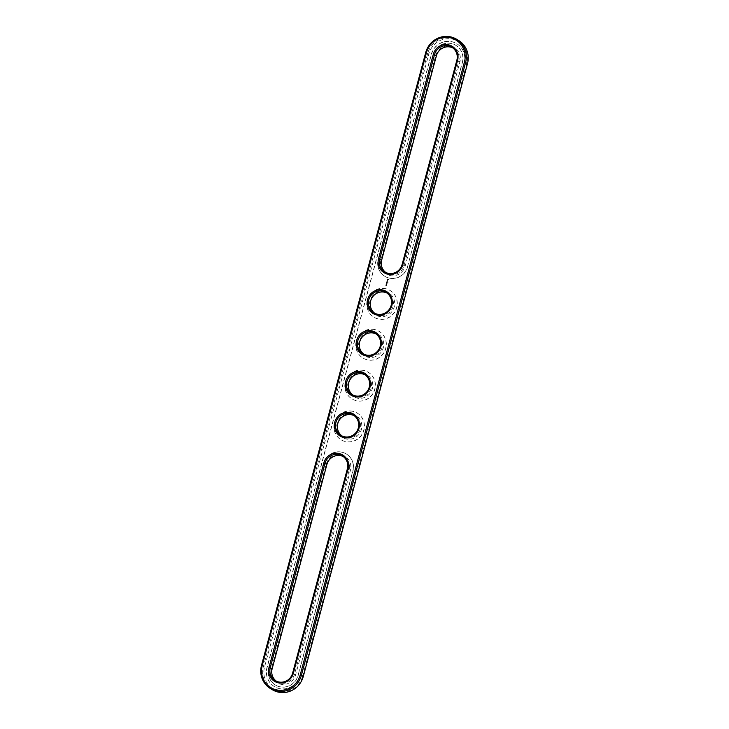 <?xml version="1.0" encoding="UTF-8"?>
<svg xmlns="http://www.w3.org/2000/svg" width="729" height="729" viewBox="0 0 729 729"><rect width="100%" height="100%" fill="white"/><g stroke="black" fill="none" stroke-linecap="round" stroke-linejoin="round"><path stroke-width="0.55" stroke-dasharray="3.65 2.73" d="M452.691 47.859A11.874 11.482 120.9 0 1 458.741 61.336L403.994 265.675A11.874 11.482 120.9 0 1 385.805 272.482M435.669 55.696A12.894 12.466 120.9 0 1 451.123 46.282A12.894 12.466 120.9 0 1 459.926 61.71L405.178 266.049A12.894 12.466 120.9 0 1 389.714 275.462A12.894 12.466 120.9 0 1 380.921 260.025L435.669 55.696L436.398 55.796M407.73 266.677A15.61 15.081 120.9 0 1 385.03 276.428A15.61 15.081 120.9 0 1 378.36 259.387L433.117 55.058A15.61 15.081 120.9 0 1 455.807 45.307A15.61 15.081 120.9 0 1 462.478 62.348L407.575 266.586A15.61 15.081 120.9 0 1 384.885 276.346A15.61 15.081 120.9 0 1 378.214 259.296L378.36 259.387M272.436 689.771A21.214 20.494 120.9 0 1 263.369 666.616L427.622 53.618A21.214 20.494 120.9 0 1 458.459 40.368M276.309 681.141A11.874 11.482 -59.1 0 0 294.489 674.334L349.246 470.005A11.874 11.482 -59.1 0 0 343.195 456.518M374.861 313.352A11.874 11.482 -59.1 0 0 391.719 309.652A11.874 11.482 -59.1 0 0 386.99 293.049M363.908 354.212A11.874 11.482 -59.1 0 0 380.775 350.521A11.874 11.482 -59.1 0 0 376.046 333.918M352.954 395.082A11.874 11.482 -59.1 0 0 369.822 391.391A11.874 11.482 -59.1 0 0 365.092 374.788M342.01 435.951A11.874 11.482 -59.1 0 0 358.868 432.251A11.874 11.482 -59.1 0 0 354.139 415.648M407.575 266.586L462.332 62.257A15.61 15.081 120.9 0 0 455.661 45.216A15.61 15.081 120.9 0 0 432.962 54.967L378.214 259.296M302.535 676.412A20.193 19.51 120.9 0 1 278.332 691.147A20.193 19.51 120.9 0 1 264.554 666.98L428.807 53.992A20.193 19.51 120.9 0 1 453.01 39.248A20.193 19.51 120.9 0 1 466.788 63.414L302.535 676.412L303.273 676.512M271.416 668.684A12.894 12.466 -59.1 0 0 280.218 684.121A12.894 12.466 -59.1 0 0 295.673 674.708L350.421 470.378A12.894 12.466 -59.1 0 0 341.628 454.942A12.894 12.466 -59.1 0 0 326.164 464.355L271.416 668.684L272.145 668.794M385.422 291.472A12.894 12.466 -59.1 0 0 369.931 307.501A12.894 12.466 -59.1 0 0 390.935 312.723A12.894 12.466 -59.1 0 0 385.422 291.472M374.478 332.342A12.894 12.466 -59.1 0 0 358.978 348.371A12.894 12.466 -59.1 0 0 379.982 353.583A12.894 12.466 -59.1 0 0 374.478 332.342M363.525 373.212A12.894 12.466 -59.1 0 0 348.025 389.24A12.894 12.466 -59.1 0 0 369.038 394.453A12.894 12.466 -59.1 0 0 363.525 373.212M352.572 414.072A12.894 12.466 -59.1 0 0 337.08 430.101A12.894 12.466 -59.1 0 0 358.085 435.322A12.894 12.466 -59.1 0 0 352.572 414.072M299.829 675.692A17.478 16.885 120.9 0 1 274.423 686.609A17.478 16.885 120.9 0 1 266.96 667.527L431.204 54.529A17.478 16.885 120.9 0 1 456.618 43.612A17.478 16.885 120.9 0 1 464.081 62.694L299.983 675.774A17.478 16.885 120.9 0 1 274.578 686.7A17.478 16.885 120.9 0 1 267.106 667.618L431.358 54.62A17.478 16.885 120.9 0 1 456.764 43.704A17.478 16.885 120.9 0 1 464.236 62.785L464.081 62.694M388.448 282.068L387.992 282.005M323.466 463.635A15.61 15.081 120.9 0 1 346.157 453.875A15.61 15.081 120.9 0 1 352.827 470.916L298.079 675.254A15.61 15.081 120.9 0 1 275.38 685.005A15.61 15.081 120.9 0 1 268.709 667.964L323.466 463.635L268.864 668.056A15.61 15.081 -59.1 0 0 275.535 685.096A15.61 15.081 -59.1 0 0 298.225 675.346L352.982 471.007A15.61 15.081 -59.1 0 0 346.302 453.967A15.61 15.081 -59.1 0 0 323.612 463.726M387.063 279.243L387.946 278.906L388.539 279.608L387.372 280.483L387.026 279.225L387.91 278.888L388.502 279.59L387.473 280.51L387.026 279.225M387.09 280.829L387.719 281.476L387.117 280.947L386.908 281.449L387.053 280.811L387.746 281.221L386.871 281.421L387.053 280.811M386.853 281.622L387.555 282.114L386.634 282.26L386.817 281.558L387.509 282.096L386.598 282.232L386.817 281.604M386.534 282.424L387.409 282.642L386.434 282.989L386.561 282.369L387.372 282.624L386.397 282.961L386.498 282.405M386.771 283.69L386.388 283.162L387.199 283.417L386.543 283.308L387.008 284.128L386.133 283.909M385.978 288.775A15.61 15.081 -59.1 0 0 367.99 298.061A15.61 15.081 -59.1 0 0 373.931 317.206A15.61 15.081 -59.1 0 0 394.89 311.556A15.61 15.081 -59.1 0 0 389.96 290.415A15.61 15.081 -59.1 0 0 385.978 288.775M385.923 284.711L386.115 284.182L386.926 284.438L385.96 284.775L386.078 284.155L386.853 284.346L385.887 284.693M385.632 285.777L386.607 285.44L386.452 286.041L386.534 285.531L385.595 285.759L386.57 285.422L386.416 286.014L386.498 285.504L385.595 285.759M375.025 329.636A15.61 15.081 -59.1 0 0 357.037 338.921A15.61 15.081 -59.1 0 0 362.987 358.076A15.61 15.081 -59.1 0 0 383.946 352.417A15.61 15.081 -59.1 0 0 379.007 331.276A15.61 15.081 -59.1 0 0 375.025 329.636M364.072 370.505A15.61 15.081 -59.1 0 0 346.084 379.791A15.61 15.081 -59.1 0 0 352.034 398.945A15.61 15.081 -59.1 0 0 372.993 393.286A15.61 15.081 -59.1 0 0 368.054 372.145A15.61 15.081 -59.1 0 0 364.072 370.505M353.128 411.375A15.61 15.081 -59.1 0 0 335.14 420.66A15.61 15.081 -59.1 0 0 341.081 439.806A15.61 15.081 -59.1 0 0 362.04 434.156A15.61 15.081 -59.1 0 0 357.11 413.015A15.61 15.081 -59.1 0 0 353.128 411.375M299.983 675.774L464.236 62.785M386.124 288.857A15.61 15.081 -59.1 0 0 368.136 298.152A15.61 15.081 -59.1 0 0 374.086 317.297A15.61 15.081 -59.1 0 0 395.045 311.638A15.61 15.081 -59.1 0 0 390.106 290.507A15.61 15.081 -59.1 0 0 386.124 288.857M375.171 329.727A15.61 15.081 -59.1 0 0 357.192 339.012A15.61 15.081 -59.1 0 0 363.133 358.167A15.61 15.081 -59.1 0 0 384.092 352.508A15.61 15.081 -59.1 0 0 379.153 331.367A15.61 15.081 -59.1 0 0 375.171 329.727M364.227 370.596A15.61 15.081 -59.1 0 0 346.239 379.882A15.61 15.081 -59.1 0 0 352.18 399.027A15.61 15.081 -59.1 0 0 373.139 393.378A15.61 15.081 -59.1 0 0 368.209 372.237A15.61 15.081 -59.1 0 0 364.227 370.596M353.273 411.457A15.61 15.081 -59.1 0 0 335.285 420.751A15.61 15.081 -59.1 0 0 341.236 439.897A15.61 15.081 -59.1 0 0 362.195 434.238A15.61 15.081 -59.1 0 0 357.256 413.097A15.61 15.081 -59.1 0 0 353.273 411.457M386.288 283.18L387.163 283.399L386.507 283.289L386.908 284.146L386.133 283.955M387.299 279.599L388.083 279.79L387.637 279.289L387.29 279.763M456.855 60.206L459.926 61.71M402.098 264.545L405.178 266.049M381.65 260.125L380.921 260.025M261.483 665.477L264.554 666.98M425.727 52.488L428.807 53.992M292.602 673.204L295.673 674.708M347.35 468.875L350.421 470.378M467.517 63.523L466.788 63.414M326.902 464.455L326.164 464.355M451.78 47.239L453.666 48.369M384.83 271.963L386.725 273.093M275.334 680.631L277.22 681.761M342.275 455.907L344.17 457.037M373.886 312.832L375.772 313.962M386.078 292.438L387.965 293.568M362.933 353.693L364.828 354.823M375.125 333.308L377.021 334.438M351.979 394.562L353.875 395.692M364.172 374.177L366.067 375.307M341.035 435.432L342.922 436.562M353.228 415.038L355.114 416.168"/><path stroke-width="1.09" d="M385.805 272.482A11.874 11.482 120.9 0 1 381.65 260.125L436.398 55.796L434.511 54.666A11.874 11.482 120.9 0 1 451.78 47.239A11.874 11.482 120.9 0 1 456.855 60.206L402.098 264.545A11.874 11.482 120.9 0 1 384.83 271.963A11.874 11.482 120.9 0 1 379.754 258.995L434.511 54.666L433.327 54.292A12.894 12.466 120.9 0 1 448.782 44.879A12.894 12.466 120.9 0 1 457.584 60.316L456.855 60.206M436.398 55.796A11.874 11.482 120.9 0 1 452.691 47.859M457.584 60.316L402.836 264.645A12.894 12.466 120.9 0 1 387.372 274.058A12.894 12.466 120.9 0 1 378.579 258.622L433.327 54.292M300.193 675.008A20.193 19.51 120.9 0 1 275.99 689.752A20.193 19.51 120.9 0 1 262.212 665.586L426.465 52.588A20.193 19.51 120.9 0 1 450.668 37.853A20.193 19.51 120.9 0 1 464.446 62.02L300.193 675.008L301.378 675.382A21.214 20.494 120.9 0 1 270.541 688.632A21.214 20.494 120.9 0 1 261.483 665.477L425.727 52.488A21.214 20.494 120.9 0 1 456.564 39.229A21.214 20.494 120.9 0 1 465.631 62.384L301.378 675.382L303.273 676.512A21.214 20.494 120.9 0 1 272.436 689.771L270.541 688.632M293.331 673.304L348.079 468.975A12.894 12.466 -59.1 0 0 339.286 453.538A12.894 12.466 -59.1 0 0 323.822 462.951L269.074 667.29A12.894 12.466 -59.1 0 0 277.877 682.718A12.894 12.466 -59.1 0 0 293.331 673.304L292.602 673.204L347.35 468.875A11.874 11.482 -59.1 0 0 342.275 455.907A11.874 11.482 -59.1 0 0 325.006 463.325L270.259 667.664A11.874 11.482 -59.1 0 0 275.334 680.631A11.874 11.482 -59.1 0 0 292.602 673.204M376.428 314.928A12.894 12.466 120.9 0 1 367.626 299.491A12.894 12.466 120.9 0 1 383.08 290.078A12.894 12.466 120.9 0 1 391.883 305.515A12.894 12.466 120.9 0 1 376.428 314.928M372.136 330.948A12.894 12.466 120.9 0 1 380.93 346.375A12.894 12.466 120.9 0 1 365.475 355.788A12.894 12.466 120.9 0 1 356.672 340.361A12.894 12.466 120.9 0 1 372.136 330.948M361.183 371.808A12.894 12.466 120.9 0 1 369.986 387.245A12.894 12.466 120.9 0 1 354.522 396.658A12.894 12.466 120.9 0 1 345.728 381.221A12.894 12.466 120.9 0 1 361.183 371.808M350.23 412.678A12.894 12.466 120.9 0 1 359.033 428.114A12.894 12.466 120.9 0 1 343.578 437.528A12.894 12.466 120.9 0 1 334.775 422.091A12.894 12.466 120.9 0 1 350.23 412.678M383.044 291.19A11.874 11.482 -59.1 0 0 373.886 312.832A11.874 11.482 -59.1 0 0 389.833 308.522A11.874 11.482 -59.1 0 0 383.044 291.19M372.1 332.059A11.874 11.482 -59.1 0 0 362.933 353.693A11.874 11.482 -59.1 0 0 378.88 349.391A11.874 11.482 -59.1 0 0 372.1 332.059M361.147 372.929A11.874 11.482 -59.1 0 0 351.979 394.562A11.874 11.482 -59.1 0 0 367.926 390.261A11.874 11.482 -59.1 0 0 361.147 372.929M350.193 413.79A11.874 11.482 -59.1 0 0 341.035 435.432A11.874 11.482 -59.1 0 0 356.982 431.121A11.874 11.482 -59.1 0 0 350.193 413.79M456.564 39.229L458.459 40.368A21.214 20.494 120.9 0 1 467.517 63.523L303.273 676.512M343.195 456.518A11.874 11.482 -59.1 0 0 326.902 464.455L272.145 668.794A11.874 11.482 -59.1 0 0 276.309 681.141M386.99 293.049A11.874 11.482 -59.1 0 0 374.861 313.352M376.046 333.918A11.874 11.482 -59.1 0 0 363.908 354.212M365.092 374.788A11.874 11.482 -59.1 0 0 352.954 395.082M354.139 415.648A11.874 11.482 -59.1 0 0 342.01 435.951M378.579 258.622L381.65 260.125M402.836 264.645L402.098 264.545M261.483 665.477L262.212 665.586M467.517 63.523L464.446 62.02M425.727 52.488L426.465 52.588M272.145 668.794L269.074 667.29M348.079 468.975L347.35 468.875M323.822 462.951L326.902 464.455"/></g></svg>
